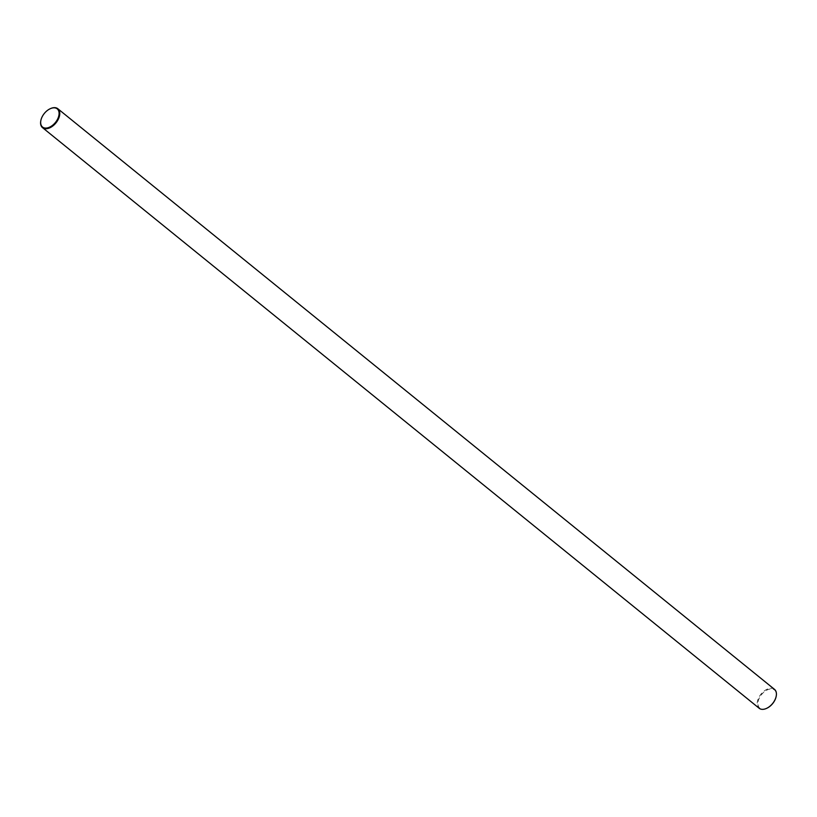 <?xml version="1.0" encoding="UTF-8"?>
<svg xmlns="http://www.w3.org/2000/svg" width="817" height="817" viewBox="0 0 817 817"><rect width="100%" height="100%" fill="white"/><g stroke="black" fill="none" stroke-linecap="round" stroke-linejoin="round"><path stroke-width="0.61" stroke-dasharray="4.08 3.06" d="M766.632 708.339A11.683 7.159 129 0 1 761.852 709.074A11.683 7.159 129 0 1 759.555 697.585A11.683 7.159 129 0 1 772.382 689.017A11.683 7.159 129 0 1 776.109 696.646M774.485 689.354A12.163 7.455 -51 0 0 772.3 688.363A12.163 7.455 -51 0 0 759.902 695.655A12.163 7.455 -51 0 0 759.167 708.257M40.891 120.354A12.163 7.455 129 0 1 50.368 108.661"/><path stroke-width="1.23" d="M42.515 127.646L759.167 708.257A12.163 7.455 -51 0 0 761.342 709.248A12.163 7.455 -51 0 0 766.479 708.41A12.163 7.455 -51 0 0 776.15 696.472A12.163 7.455 -51 0 0 774.485 689.354L57.833 108.743A12.163 7.455 129 0 1 57.098 121.345A12.163 7.455 129 0 1 44.7 128.637A12.163 7.455 129 0 1 42.515 127.646A12.163 7.455 129 0 1 40.85 120.528A12.163 7.455 129 0 1 40.891 120.354M55.148 107.926A11.683 7.159 -51 0 0 50.215 108.732A11.683 7.159 -51 0 0 40.921 120.191A11.683 7.159 -51 0 0 44.618 127.983A11.683 7.159 -51 0 0 57.445 119.415A11.683 7.159 -51 0 0 55.148 107.926M50.368 108.661A12.163 7.455 129 0 1 50.521 108.59A12.163 7.455 129 0 1 55.658 107.752A12.163 7.455 129 0 1 57.833 108.743M776.109 696.646A11.683 7.159 129 0 1 776.079 696.809A11.683 7.159 129 0 1 766.785 708.268A11.683 7.159 129 0 1 766.632 708.339"/></g></svg>
